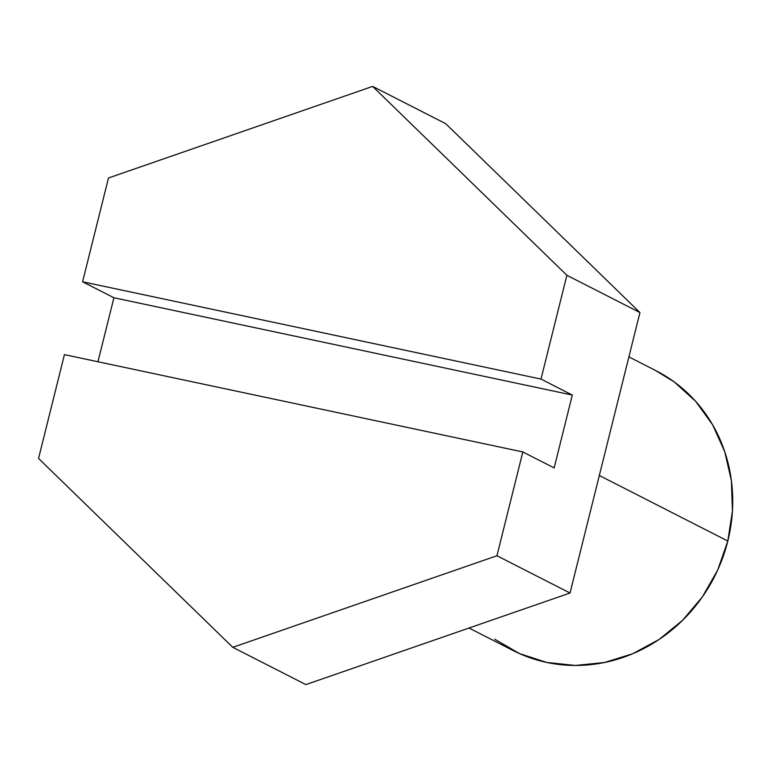 <?xml version="1.0" encoding="UTF-8"?>
<svg xmlns="http://www.w3.org/2000/svg" width="771" height="771" viewBox="0 0 771 771"><rect width="100%" height="100%" fill="white"/><g stroke="black" fill="none" stroke-linecap="round" stroke-linejoin="round"><path stroke-width="1.16" d="M469.009 628.037L513.187 650.57A157.091 145.758 -63 0 0 727.814 541.04L599.327 475.495L727.814 541.04A157.091 145.758 -63 0 0 655.948 370.697L628.895 356.896M82.593 281.781L541.001 379.081L566.878 275.286L372.644 86.4L108.48 177.985L82.593 281.781L113.915 297.751L97.956 361.763L113.915 297.751L82.593 281.781L541.001 379.081L566.878 275.286L372.644 86.4L445.715 123.678L639.949 312.563L445.715 123.678L372.644 86.4L108.48 177.985L82.593 281.781M305.865 684.6L570.029 593.015L639.949 312.563L566.878 275.286L639.949 312.563L570.029 593.015L305.865 684.6L232.784 647.322L305.865 684.6M64.427 354.641L38.55 458.437L232.784 647.322L496.948 555.746L570.029 593.015L496.948 555.746L522.834 451.951L554.147 467.92L572.313 395.06L541.001 379.081L572.313 395.06L113.915 297.751L572.313 395.06L554.147 467.92L522.834 451.951L64.427 354.641L38.55 458.437L232.784 647.322L496.948 555.746L522.834 451.951L64.427 354.641M655.504 370.465L674.355 382.021L695.625 401.305L712.626 424.792L724.701 451.575L731.4 480.632L732.45 510.836L727.814 541.04L717.685 570.068L702.429 596.821L682.653 620.25L659.099 639.477L632.683 653.75L604.416 662.52L575.397 665.45L546.716 662.434L519.5 653.586L494.78 639.246"/></g></svg>
